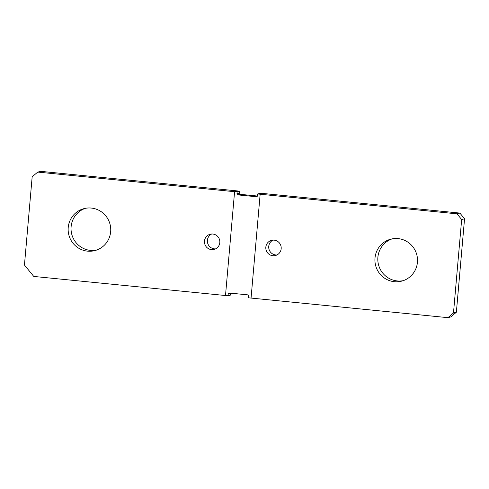 <?xml version="1.0" encoding="UTF-8"?>
<svg xmlns="http://www.w3.org/2000/svg" width="489" height="489" viewBox="0 0 489 489"><rect width="100%" height="100%" fill="white"/><g stroke="black" fill="none" stroke-linecap="round" stroke-linejoin="round"><path stroke-width="0.73" d="M459.892 213.076L263.045 193.473L260.154 194.237L457.001 213.834L459.892 213.076L464.55 218.772L456.371 312.226L450.809 316.909L447.918 317.667L251.065 298.07L260.154 194.237L262.367 193.65L259.812 193.399L257.593 193.98L260.154 194.237L251.065 298.07L248.51 297.813L248.669 295.998A1.045 1.027 75.2 0 0 247.74 294.861L229.329 293.027A1.045 1.027 75.2 0 0 228.216 293.962L230.435 293.376A1.045 1.027 75.2 0 1 230.484 293.143M230.435 293.376L230.276 295.197L228.057 295.778L225.502 295.527L234.586 191.694L237.147 191.945L239.359 191.364L236.804 191.107L234.586 191.694L225.502 295.527L33.765 276.438L24.45 265.032L32.17 176.773L37.739 172.091L234.586 191.694L237.458 191.175M257.385 196.04L240.136 194.316A1.045 1.027 75.2 0 1 239.2 193.179L239.359 191.364M257.593 193.98L257.434 195.802A1.045 1.027 75.2 0 1 256.322 196.737L237.917 194.903A1.045 1.027 75.2 0 1 236.982 193.76L237.147 191.945M228.057 295.778L228.216 293.962M276.908 254.983A7.836 7.69 75.2 0 1 272.99 240.123M281.175 248.699A7.836 7.69 75.2 0 1 275.503 255.509A7.836 7.69 75.2 0 1 265.833 247.171A7.836 7.69 75.2 0 1 271.511 240.362A7.836 7.69 75.2 0 1 281.175 248.699M403.168 280.68A21.675 21.278 75.2 0 1 377.887 257.281A21.675 21.278 75.2 0 1 392.154 238.864M417.435 262.263A21.675 21.278 75.2 0 1 401.738 281.114A21.675 21.278 75.2 0 1 374.996 258.039A21.675 21.278 75.2 0 1 390.693 239.194A21.675 21.278 75.2 0 1 417.435 262.263M464.55 218.772L461.659 219.537L453.48 312.984L456.371 312.226M461.659 219.537L457.001 213.834M447.918 317.667L453.48 312.984M215.551 248.877A7.836 7.69 75.2 0 1 211.639 234.017M219.818 242.593A7.836 7.69 75.2 0 1 214.145 249.402A7.836 7.69 75.2 0 1 204.481 241.065A7.836 7.69 75.2 0 1 210.154 234.249A7.836 7.69 75.2 0 1 219.818 242.593M96.394 250.136A21.675 21.278 75.2 0 1 71.113 226.737A21.675 21.278 75.2 0 1 85.379 208.32M110.661 231.719A21.675 21.278 75.2 0 1 94.964 250.57A21.675 21.278 75.2 0 1 68.222 227.495A21.675 21.278 75.2 0 1 83.919 208.65A21.675 21.278 75.2 0 1 110.661 231.719M37.739 172.091L40.63 171.333L237.477 190.93M236.982 193.76L239.2 193.179M237.917 194.903L240.136 194.316M256.322 196.737L257.006 196.554"/></g></svg>
